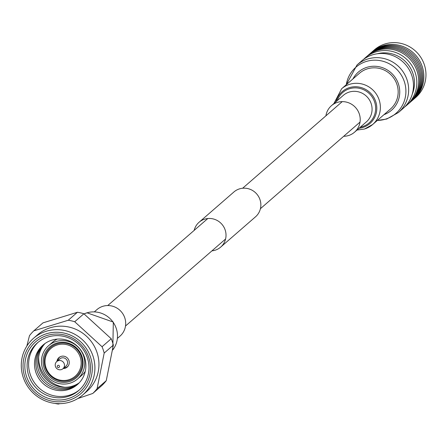 <?xml version="1.0" encoding="UTF-8"?>
<svg xmlns="http://www.w3.org/2000/svg" width="448" height="448" viewBox="0 0 448 448"><rect width="100%" height="100%" fill="white"/><g stroke="black" fill="none" stroke-linecap="round" stroke-linejoin="round"><path stroke-width="0.67" d="M117.494 338.313L119.986 336.146A17.578 16.996 -131 0 0 123.334 314.625A17.578 16.996 -131 0 0 102.906 306.292A17.578 16.996 -131 0 0 96.919 309.613L94.422 311.786M325.909 115.83A17.578 16.996 49 0 1 331.436 105.694A17.578 16.996 49 0 1 337.422 102.374A17.578 16.996 49 0 1 357.851 110.701A17.578 16.996 49 0 1 354.502 132.222A17.578 16.996 49 0 1 348.516 135.542A17.578 16.996 49 0 1 343.694 136.287M333.928 103.522L341.622 88.766L359.414 73.298A23.666 22.882 49 0 1 367.472 68.824A23.666 22.882 49 0 1 394.979 80.041A23.666 22.882 49 0 1 390.471 109.015L372.68 124.488A23.666 22.882 49 0 1 364.622 128.957M211.949 250.846A16.464 15.915 -131 0 0 212.279 250.813A16.464 15.915 -131 0 0 220.674 247.111L255.506 216.826A16.464 15.915 -131 0 0 259.314 197.966A16.464 15.915 -131 0 0 242.301 188.283A16.464 15.915 -131 0 0 233.901 191.979L199.069 222.264A16.464 15.915 -131 0 0 194.163 230.39M220.674 247.111A16.464 15.915 -131 0 0 224.482 228.256A16.464 15.915 -131 0 0 207.469 218.568A16.464 15.915 -131 0 0 199.069 222.264M23.234 377.39A37.52 36.277 49 0 1 33.477 338.352A37.52 36.277 49 0 1 92.954 355.942A37.52 36.277 49 0 1 82.712 394.979A37.52 36.277 49 0 1 23.234 377.39M33.477 338.352L37.52 334.841A37.52 36.277 49 0 1 96.998 352.425A37.52 36.277 49 0 1 86.755 391.462L82.712 394.979M24.87 377.126A35.302 34.132 49 0 1 46.525 333.732A35.302 34.132 49 0 1 90.468 356.95A35.302 34.132 49 0 1 68.813 400.344A35.302 34.132 49 0 1 24.87 377.126M88.766 357.47A33.471 32.357 49 0 1 68.236 398.614A33.471 32.357 49 0 1 26.572 376.606A33.471 32.357 49 0 1 47.102 335.457A33.471 32.357 49 0 1 88.766 357.47M87.338 357.7A31.528 30.481 49 0 1 78.73 390.505A31.528 30.481 49 0 1 28.75 375.726A31.528 30.481 49 0 1 37.352 342.922A31.528 30.481 49 0 1 87.338 357.7M79.47 389.844A31.528 30.481 49 0 1 30.246 374.422A31.528 30.481 49 0 1 38.114 342.283M84.526 357.358A26.191 25.323 49 0 1 68.46 389.558A26.191 25.323 49 0 1 35.857 372.327A26.191 25.323 49 0 1 51.923 340.127A26.191 25.323 49 0 1 84.526 357.358M78.025 384.026A26.191 25.323 49 0 1 37.167 371.19A26.191 25.323 49 0 1 43.669 344.518M78.646 383.421A26.191 25.323 49 0 1 38.478 370.054A26.191 25.323 49 0 1 44.358 343.986M79.251 382.794A26.191 25.323 49 0 1 39.782 368.917A26.191 25.323 49 0 1 45.058 343.476M64.904 387.251A29.103 28.14 49 0 1 40.169 367.063A29.103 28.14 49 0 1 38.657 357.062M42.588 368.631A22.07 21.336 49 0 1 48.608 345.666A22.07 21.336 49 0 1 83.597 356.014A22.07 21.336 49 0 1 77.571 378.974A22.07 21.336 49 0 1 42.588 368.631M48.608 345.666L52.724 342.093A22.07 21.336 49 0 1 57.232 339.108M82.018 356.502A20.373 19.695 49 0 1 69.524 381.545A20.373 19.695 49 0 1 44.162 368.144A20.373 19.695 49 0 1 56.661 343.101A20.373 19.695 49 0 1 82.018 356.502M81.306 356.614A19.404 18.76 49 0 1 69.401 380.464A19.404 18.76 49 0 1 45.254 367.707A19.404 18.76 49 0 1 57.154 343.851A19.404 18.76 49 0 1 81.306 356.614M45.965 367.59A18.43 17.819 49 0 1 57.271 344.932A18.43 17.819 49 0 1 80.214 357.056A18.43 17.819 49 0 1 68.908 379.714A18.43 17.819 49 0 1 45.965 367.59M56.946 361.396A6.306 6.098 49 0 1 68.947 360.522A6.306 6.098 49 0 1 63.157 368.536M68.247 320.242L77.42 312.267L42.997 322.857L33.824 330.831L68.247 320.242A43.002 41.574 49 0 1 74.715 321.748L102.054 346.73A43.002 41.574 49 0 1 103.236 349.86A43.002 41.574 49 0 1 104.177 353.069L97.093 388.634A43.002 41.574 49 0 1 92.753 393.467L77.834 398.535M77.42 312.267A43.002 41.574 49 0 1 83.888 313.774L74.715 321.748M102.054 346.73L111.227 338.755L83.888 313.774M111.227 338.755A43.002 41.574 49 0 1 112.409 341.886A43.002 41.574 49 0 1 113.35 345.094L104.177 353.069M26.83 346.102L29.484 335.664A43.002 41.574 49 0 1 33.824 330.831M59.959 403.648L58.33 404.057A43.002 41.574 49 0 1 54.874 403.385M97.093 388.634L106.266 380.66A43.002 41.574 49 0 1 101.92 385.493L92.753 393.467M106.266 380.66L113.35 345.094M85.266 371.347A22.07 21.336 49 0 1 81.687 375.402L77.571 378.974M62.944 368.721L66.058 366.016A4.732 4.575 -131 0 0 61.454 357.98A4.732 4.575 -131 0 0 59.847 358.876L56.734 361.581A4.732 4.575 -131 0 0 61.331 369.611A4.732 4.575 -131 0 0 63.846 362.925A4.732 4.575 -131 0 0 56.734 361.581M57.999 365.344A1.154 1.114 -131 0 0 57.294 366.761A1.154 1.114 -131 0 0 58.733 367.522A1.154 1.114 -131 0 0 59.438 366.1A1.154 1.114 -131 0 0 57.999 365.344M60.183 356.742A6.16 5.958 -131 0 0 57.702 360.735M63.913 367.875A6.16 5.958 -131 0 0 68.214 365.977M404.852 106.82A31.528 30.481 -131 0 0 406.588 105.42L408.436 103.813A31.528 30.481 -131 0 0 414.439 65.212A31.528 30.481 -131 0 0 377.793 50.277A31.528 30.481 -131 0 0 367.058 56.23L365.215 57.837A31.528 30.481 -131 0 0 363.586 59.36M406.588 105.42A31.528 30.481 -131 0 0 412.597 66.819A31.528 30.481 -131 0 0 375.95 51.878A31.528 30.481 -131 0 0 365.215 57.837M412.317 93.968A29.585 28.605 -131 0 0 407.036 63.246A29.585 28.605 -131 0 0 377.35 53.754M408.962 103.348A31.528 30.481 -131 0 0 409.494 102.889A31.528 30.481 -131 0 0 415.503 64.288A31.528 30.481 -131 0 0 378.857 49.353A31.528 30.481 -131 0 0 368.122 55.306A31.528 30.481 -131 0 0 367.595 55.776M409.494 102.889L410.514 102.01A31.528 30.481 -131 0 0 416.517 63.409A31.528 30.481 -131 0 0 379.87 48.468A31.528 30.481 -131 0 0 369.135 54.426L368.122 55.306M411.023 101.556A31.528 30.481 -131 0 0 411.544 101.114A31.528 30.481 -131 0 0 417.547 62.513A31.528 30.481 -131 0 0 380.901 47.572A31.528 30.481 -131 0 0 370.166 53.53A31.528 30.481 -131 0 0 369.656 53.984M411.544 101.114L412.558 100.229A31.528 30.481 -131 0 0 418.561 61.628A31.528 30.481 -131 0 0 381.914 46.693A31.528 30.481 -131 0 0 371.179 52.646L370.166 53.53M413.084 99.764A31.528 30.481 -131 0 0 413.616 99.305A31.528 30.481 -131 0 0 419.625 60.704A31.528 30.481 -131 0 0 382.978 45.769A31.528 30.481 -131 0 0 372.243 51.722A31.528 30.481 -131 0 0 371.717 52.192M413.616 99.305L415.716 97.479A31.528 30.481 -131 0 0 421.725 58.878A31.528 30.481 -131 0 0 385.078 43.943A31.528 30.481 -131 0 0 374.343 49.896L372.243 51.722M398.412 112.526L403.222 108.343A31.528 30.481 -131 0 0 409.231 69.742A31.528 30.481 -131 0 0 372.585 54.807A31.528 30.481 -131 0 0 361.85 60.76L357.039 64.943A31.528 30.481 -131 0 1 367.769 58.99A31.528 30.481 -131 0 1 404.415 73.926A31.528 30.481 -131 0 1 398.412 112.526L386.702 119.039L377.311 120.456M384.003 114.643A25.273 24.433 -131 0 0 398.233 83.378A25.273 24.433 -131 0 0 366.962 67.306A25.273 24.433 -131 0 0 352.946 78.921M112.795 349.894A23.666 22.882 -131 0 0 113.098 322.19A23.666 22.882 -131 0 0 86.8 312.883A23.666 22.882 -131 0 0 84.084 313.914M331.436 105.694L343.297 95.379A17.578 16.996 49 0 1 349.283 92.058A17.578 16.996 49 0 1 369.712 100.386A17.578 16.996 49 0 1 366.363 121.906L354.502 132.222M341.622 88.766A23.666 22.882 49 0 1 349.681 84.297A23.666 22.882 49 0 1 377.188 95.508A23.666 22.882 49 0 1 372.68 124.488L364.459 129.046L357 130.054M335.994 101.73A21.123 20.423 49 0 1 349.406 87.634A21.123 20.423 49 0 1 375.698 101.522A21.123 20.423 49 0 1 362.746 127.49A21.123 20.423 49 0 1 359.061 128.257M337.226 100.654A20.121 19.454 49 0 1 349.558 88.721A20.121 19.454 49 0 1 374.601 101.959A20.121 19.454 49 0 1 362.258 126.694A20.121 19.454 49 0 1 360.298 127.187M377.356 120.422A30.559 29.546 -131 0 0 385.577 119.129A30.559 29.546 -131 0 0 404.32 81.564A30.559 29.546 -131 0 0 366.279 61.466A30.559 29.546 -131 0 0 346.298 84.7M360.03 122.086L260.417 208.701M225.585 238.986L125.513 326.004M342.244 101.629L242.631 188.244M207.799 218.534L107.727 305.553M84.067 313.902L86.957 312.788L113.322 322.084L112.79 349.916M60.032 356.821L59.646 357.157M68.118 366.117L67.726 366.453M346.254 84.739L357.039 64.943"/></g></svg>
